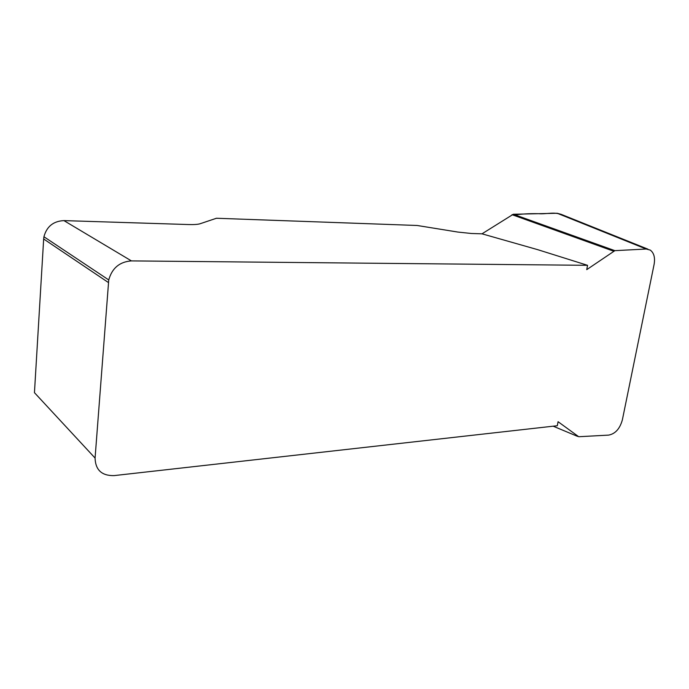 <?xml version="1.0" encoding="UTF-8"?>
<svg xmlns="http://www.w3.org/2000/svg" width="689" height="689" viewBox="0 0 689 689"><rect width="100%" height="100%" fill="white"/><g stroke="black" fill="none" stroke-linecap="round" stroke-linejoin="round"><path stroke-width="1.03" d="M513.305 214.253L614.872 250.658L586.735 269.64L587.553 265.317L537.592 249.633L481.99 233.821L513.305 214.253L557.212 213.263L561.147 214.331M108.397 282.516L43.665 238.988L43.932 236.749C46.706 226.509 53.372 221.135 63.922 220.609L131.427 260.898C119.619 261.768 112.057 268.116 108.741 279.941L95.073 458.064C95.47 470.001 101.791 475.841 114.055 475.608L557.315 425.724L558.073 421.711L578.726 436.731L608.68 435.103C615.337 433.812 619.902 428.713 622.374 419.825L654.102 264.387C655.256 257.669 653.973 252.897 650.261 250.09L646.179 249.022L557.212 213.263M63.922 220.609L188.485 224.545C194.065 224.7 197.941 224.433 200.111 223.744L216.441 218.258L417.095 225.475L457.918 232.072L471.414 233.485L481.99 233.821M131.427 260.898L587.553 265.317M614.872 250.658L646.179 249.022M43.665 238.988L34.45 392.67L95.073 458.064M512.022 214.675L613.529 251.158M553.181 426.19L577.597 436.395M564.188 233.425L564.343 232.555M562.982 215.579C556.049 211.049 546.687 214.425 538.565 213.685C529.858 213.495 521.392 213.96 513.167 215.089M108.741 279.941L43.932 236.749M561.38 214.425L647.901 249.142"/></g></svg>

